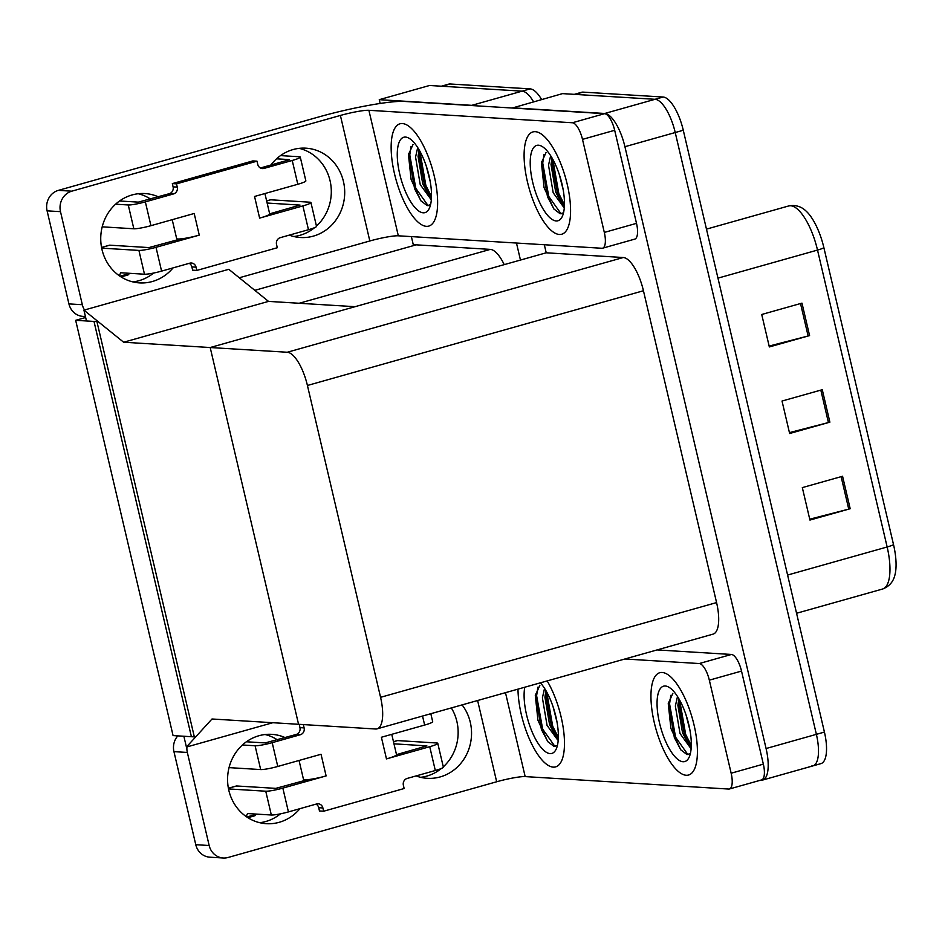 <?xml version="1.0" encoding="UTF-8"?>
<svg xmlns="http://www.w3.org/2000/svg" width="942" height="942" viewBox="0 0 942 942"><rect width="100%" height="100%" fill="white"/><g stroke="black" fill="none" stroke-linecap="round" stroke-linejoin="round"><path stroke-width="1.41" d="M254.823 290.336L416.199 244.838L413.267 244.661L411.371 236.607M504.229 264.631A33.571 11.975 -105.7 0 0 490.311 249.383L299.167 303.265L268.517 301.393L123.649 342.229L83.932 310.153L86.464 320.975L94 321.434L191.403 736.715L183.867 736.244L186.41 747.065L212.009 718.993L375.623 729.002A33.571 11.975 -105.7 0 0 377.118 728.849A33.571 11.975 -105.7 0 0 380.568 697.316L307.422 385.478A33.571 11.975 -105.7 0 0 287.251 352.249L123.649 342.229M490.311 249.383L416.199 244.838M380.144 103.467L379.261 99.675L429.564 85.486L522.103 91.15A33.571 11.975 74.3 0 1 533.561 101.795A33.571 11.975 74.3 0 0 522.103 91.15L442.116 86.264A33.571 11.975 74.3 0 0 440.632 86.417M516.475 243.048L520.467 260.063M379.261 99.675L471.801 105.339A33.571 11.975 74.3 0 1 473.296 105.645M75.666 320.315L173.069 735.584L194.335 736.891L96.932 321.611L75.666 320.315L85.651 317.489M83.932 310.153L228.8 269.306L268.517 301.393L355.075 306.692L210.196 347.527L298.567 724.292L210.196 347.527L546.219 252.797L544.323 244.743M186.41 747.065L272.815 722.714M512.26 108.024L562.515 93.623L655.055 99.299A33.571 11.975 74.3 0 1 675.226 132.528L816.384 734.336A33.571 11.975 74.3 0 1 812.934 765.881A33.571 11.975 74.3 0 1 811.439 766.034M512.212 107.812L604.752 113.476A33.571 11.975 74.3 0 1 624.923 146.705L766.082 748.525A33.571 11.975 74.3 0 1 762.631 780.058A33.571 11.975 74.3 0 1 761.136 780.212L760.641 780.176M377.118 728.849L713.129 634.119A33.571 11.975 -105.7 0 0 716.579 602.586L643.445 290.748A33.571 11.975 -105.7 0 0 623.263 257.519L546.219 252.797M441.339 86.217L448.675 84.144A33.571 11.975 74.3 0 1 450.17 83.991L530.146 88.889A33.571 11.975 74.3 0 1 541.615 99.522M573.584 94.553A33.571 11.975 74.3 0 1 575.067 94.4L655.055 99.299A33.571 11.975 74.3 0 1 675.226 132.528L816.384 734.336A33.571 11.975 74.3 0 1 812.934 765.881L762.631 780.058M801.972 303.136L761.725 314.487L769.343 346.939L809.578 335.599L801.972 303.136M769.131 346.067L808.13 335.988A8.949 1.036 -13.2 0 0 809.578 335.599M842.572 476.263L802.325 487.603L809.943 520.066L850.19 508.727L842.572 476.263M809.743 519.195L848.742 509.116A8.949 1.036 -13.2 0 0 850.19 508.727M822.272 389.705L782.025 401.045L789.643 433.508L829.878 422.157L822.272 389.705M789.431 432.625L828.43 422.546A8.949 1.036 -13.2 0 0 829.878 422.157M823.885 247.699A11.186 1.295 166.8 0 1 817.515 250.077A44.757 15.967 -105.7 0 0 788.619 205.98C795.554 204.65 801.489 206.463 806.446 211.432A40.282 14.365 74.3 0 1 823.885 247.699L893.522 544.606A40.282 14.365 74.3 0 1 894.9 575.067C893.263 581.885 889.142 586.536 882.548 589.033A44.757 15.967 -105.7 0 0 887.152 546.984A11.186 1.295 -13.2 0 0 893.522 544.606M574.29 94.353L581.626 92.281A33.571 11.975 74.3 0 1 583.122 92.128L663.097 97.026A33.571 11.975 74.3 0 1 683.28 130.255L824.427 732.075A33.571 11.975 74.3 0 1 820.977 763.609L812.934 765.881M265.079 734.524A44.757 41.495 -86.5 0 1 277.289 739.788M299.897 808.683A44.757 41.495 -86.5 0 1 266.339 823.685A44.757 41.495 -86.5 0 1 228.835 790.362A44.757 41.495 -86.5 0 1 271.814 734.348A44.757 41.495 -86.5 0 1 285.096 737.586M662.12 672.47A53.141 18.958 -105.7 0 0 659.753 672.718A53.141 18.958 -105.7 0 0 655.079 725.835A53.141 18.958 -105.7 0 0 686.235 775.266A53.141 18.958 -105.7 0 0 688.602 775.019A53.141 18.958 -105.7 0 0 693.288 721.902A53.141 18.958 -105.7 0 0 662.12 672.47A53.141 18.958 74.3 0 1 693.288 721.902A53.141 18.958 74.3 0 1 688.602 775.019A53.141 18.958 74.3 0 1 686.235 775.266A53.141 18.958 74.3 0 1 655.079 725.835A53.141 18.958 74.3 0 1 659.753 672.718A53.141 18.958 74.3 0 1 662.12 672.47M517.982 689.132A53.141 18.958 -105.7 0 0 553.284 767.129A53.141 18.958 -105.7 0 0 555.65 766.882A53.141 18.958 -105.7 0 0 563.999 733.995A53.141 18.958 -105.7 0 0 547.161 680.913A53.141 18.958 74.3 0 1 563.999 733.995A53.141 18.958 74.3 0 1 555.65 766.882A53.141 18.958 74.3 0 1 553.284 767.129A53.141 18.958 74.3 0 1 517.982 689.132M709.326 680.159A16.779 5.982 -105.7 0 0 699.247 663.545L731.439 654.466A16.779 5.982 74.3 0 1 741.519 671.081L709.326 680.159L731.157 773.217L763.35 764.139A16.779 5.982 74.3 0 1 761.619 779.905L729.426 788.984A16.779 5.982 -105.7 0 0 731.157 773.217M741.519 671.081L763.35 764.139M731.439 654.466L657.092 649.921M451.336 707.925A44.757 41.495 -86.5 0 1 443.293 766.859M441.445 768.448A44.757 41.495 -86.5 0 1 420.65 777.315M280.469 813.841A44.757 41.495 -86.5 0 1 259.686 822.696M223.23 858.009L209.83 857.185A16.779 15.555 -86.5 0 1 195.771 844.691L209.171 845.516A16.779 15.555 93.5 0 0 223.23 858.009A16.779 15.555 93.5 0 0 228.058 857.491L496.67 781.766L477.618 700.518M186.928 746.924A16.779 15.555 93.5 0 0 187.34 752.458L173.94 751.634L195.771 844.691M173.94 751.634A16.779 15.555 -86.5 0 1 177.803 735.879M187.34 752.458L209.171 845.516M462.086 704.887A44.757 41.495 -86.5 0 1 466.973 753.694A44.757 41.495 -86.5 0 1 427.315 778.316A44.757 41.495 -86.5 0 1 416.105 775.925M505.477 692.664L525.165 776.597L728.684 789.055A16.779 5.982 -105.7 0 0 729.426 788.984M624.899 658.988L699.247 663.545M525.165 776.597A22.372 2.579 -13.2 0 0 496.67 781.766M138.239 193.734A44.757 41.495 -86.5 0 1 150.449 198.998M173.045 267.893A44.757 41.495 -86.5 0 1 139.498 282.894A44.757 41.495 -86.5 0 1 101.995 249.571A44.757 41.495 -86.5 0 1 144.974 193.557A44.757 41.495 -86.5 0 1 158.256 196.796M535.28 131.68A53.141 18.958 -105.7 0 0 532.913 131.927A53.141 18.958 -105.7 0 0 528.226 185.044A53.141 18.958 -105.7 0 0 559.395 234.476A53.141 18.958 -105.7 0 0 561.762 234.228A53.141 18.958 -105.7 0 0 566.448 181.111A53.141 18.958 -105.7 0 0 535.28 131.68A53.141 18.958 74.3 0 1 566.448 181.111A53.141 18.958 74.3 0 1 561.762 234.228A53.141 18.958 74.3 0 1 559.395 234.476A53.141 18.958 74.3 0 1 528.226 185.044A53.141 18.958 74.3 0 1 532.913 131.927A53.141 18.958 74.3 0 1 535.28 131.68M402.328 123.543A53.141 18.958 -105.7 0 0 399.961 123.791A53.141 18.958 -105.7 0 0 395.275 176.908A53.141 18.958 -105.7 0 0 426.443 226.339A53.141 18.958 -105.7 0 0 428.81 226.092A53.141 18.958 -105.7 0 0 433.497 172.975A53.141 18.958 -105.7 0 0 402.328 123.543A53.141 18.958 74.3 0 1 433.497 172.975A53.141 18.958 74.3 0 1 428.81 226.092A53.141 18.958 74.3 0 1 426.443 226.339A53.141 18.958 74.3 0 1 395.275 176.908A53.141 18.958 74.3 0 1 399.961 123.791A53.141 18.958 74.3 0 1 402.328 123.543M582.486 139.369A16.779 5.982 -105.7 0 0 572.395 122.754L604.587 113.676A16.779 5.982 74.3 0 1 614.679 130.29L582.486 139.369L604.317 232.427L636.509 223.348A16.779 5.982 74.3 0 1 634.778 239.115L602.586 248.193A16.779 5.982 -105.7 0 0 604.317 232.427M614.679 130.29L636.509 223.348M604.587 113.676L404.436 101.43A67.129 7.748 -13.2 0 0 318.949 116.902L58.38 190.366L71.78 191.179L340.392 115.454A22.372 2.579 166.8 0 1 368.887 110.296L572.395 122.754M299.203 148.353A44.757 41.495 -86.5 0 1 330.171 181.229A44.757 41.495 -86.5 0 1 316.453 226.068M314.604 227.658A44.757 41.495 -86.5 0 1 293.81 236.524M153.617 273.05A44.757 41.495 -86.5 0 1 132.834 281.905M85.428 316.547L82.99 316.394A16.779 15.555 -86.5 0 1 68.931 303.901L82.331 304.725A16.779 15.555 93.5 0 0 84.521 309.989M71.78 191.179A16.779 15.555 93.5 0 0 60.5 211.667L47.1 210.843L68.931 303.901M47.1 210.843A16.779 15.555 -86.5 0 1 58.38 190.366M60.5 211.667L82.331 304.725M270.931 165.027A44.757 41.495 -86.5 0 1 305.938 148.177A44.757 41.495 -86.5 0 1 344.619 195.383A44.757 41.495 -86.5 0 1 300.463 237.514A44.757 41.495 -86.5 0 1 289.265 235.123M239.28 277.772L369.829 240.975L340.392 115.454M368.887 110.296L398.325 235.806L601.844 248.264A16.779 5.982 -105.7 0 0 602.586 248.193M398.325 235.806A22.372 2.579 -13.2 0 0 369.829 240.975M277.772 766.47A13.424 1.554 166.8 0 1 260.675 769.567L255.094 745.758A13.424 1.554 -13.2 0 0 272.191 742.661L277.772 766.47L321.034 754.271L326.109 775.914L282.847 788.113L288.429 811.91L316.594 803.973A5.593 5.181 -86.5 0 1 322.894 807.965L323.659 811.215L319.468 810.956L318.714 807.706A5.593 5.181 -86.5 0 0 316.053 804.127M260.675 769.567L229.047 767.624M299.05 760.465L303.489 779.364A16.779 1.943 -13.2 0 0 307.693 779.67A16.779 1.943 -13.2 0 0 326.109 775.914M307.693 779.67L275.806 788.372L236.607 785.969A7.147 2.543 -105.7 0 0 236.289 786.005A7.147 2.543 -105.7 0 0 236.006 786.146M288.429 811.91A13.424 1.554 166.8 0 1 271.331 815.007L265.75 791.209L228.529 788.925M265.75 791.209A13.424 1.554 -13.2 0 0 282.847 788.113M430.824 713.706L432.696 721.69A13.424 1.554 166.8 0 1 424.654 725.057L422.534 716.038M429.729 746.7A13.424 1.554 -13.2 0 0 437.771 743.332L443.352 767.129A13.424 1.554 166.8 0 1 435.31 770.509L429.729 746.7L386.467 758.899L381.392 737.256L424.654 725.057M386.467 758.899A16.779 1.943 -13.2 0 0 396.523 754.683A16.779 1.943 -13.2 0 0 396.511 754.624L426.879 745.887L393.98 743.827M437.771 743.332A13.424 1.554 -13.2 0 0 436.77 742.991L397.571 740.589A7.147 2.543 -105.7 0 0 397.253 740.624A7.147 2.543 -105.7 0 0 396.971 740.765M299.368 724.339L299.933 727.636A5.593 5.181 -86.5 0 1 296.165 734.466L265.149 742.92L246.392 741.778M271.331 815.007L247.487 813.547L246.203 816.584M323.659 811.215L404.142 788.525L403.376 785.275A5.593 5.181 -86.5 0 1 407.144 778.445L435.31 770.509M303.56 724.586L299.167 724.398M303.359 724.645L304.113 727.895A5.593 5.181 -86.5 0 1 300.357 734.725L272.191 742.661M255.094 745.758L242.424 744.981M256.13 814.076L255.989 814.406A11.186 3.992 74.3 0 1 254.681 815.784L247.899 817.703M150.932 225.68A13.424 1.554 166.8 0 1 133.835 228.776L128.253 204.967A13.424 1.554 -13.2 0 0 145.351 201.871L150.932 225.68L194.193 213.481L199.268 235.123L156.007 247.322L161.588 271.119L189.754 263.183A5.593 5.181 -86.5 0 1 196.054 267.175L196.819 270.425L192.627 270.166L191.874 266.916A5.593 5.181 -86.5 0 0 189.212 263.336M133.835 228.776L102.207 226.834M172.209 219.674L176.649 238.573A16.779 1.943 -13.2 0 0 180.852 238.879A16.779 1.943 -13.2 0 0 199.268 235.123M180.852 238.879L148.966 247.581L109.767 245.179A7.147 2.543 -105.7 0 0 109.449 245.214A7.147 2.543 -105.7 0 0 109.166 245.356M161.588 271.119A13.424 1.554 166.8 0 1 144.491 274.216L138.91 250.419L101.677 248.135M138.91 250.419A13.424 1.554 -13.2 0 0 156.007 247.322M292.232 160.47A13.424 1.554 -13.2 0 0 300.274 157.09L305.856 180.899A13.424 1.554 166.8 0 1 297.813 184.267L292.232 160.47L264.054 168.406A5.593 5.181 -86.5 0 1 257.755 164.414L257.001 161.164L252.809 160.917L172.327 183.608L173.093 186.846A5.593 5.181 -86.5 0 1 169.325 193.675L138.309 202.13L119.552 200.987M302.888 205.909A13.424 1.554 -13.2 0 0 310.931 202.542L316.512 226.339A13.424 1.554 166.8 0 1 308.47 229.718L302.888 205.909L259.627 218.108L254.552 196.466L297.813 184.267M259.627 218.108A16.779 1.943 -13.2 0 0 269.683 213.893A16.779 1.943 -13.2 0 0 269.671 213.834L300.039 205.097L267.139 203.036M310.931 202.542A13.424 1.554 -13.2 0 0 309.93 202.2L270.731 199.798A7.147 2.543 -105.7 0 0 270.413 199.834A7.147 2.543 -105.7 0 0 270.13 199.975M289.253 159.775L260.416 167.994M300.274 157.09A13.424 1.554 -13.2 0 0 299.273 156.749L280.516 155.607M289.218 159.587L276.548 158.821M144.491 274.216L120.647 272.756L119.363 275.794M196.819 270.425L277.301 247.734L276.536 244.484A5.593 5.181 -86.5 0 1 280.304 237.655L308.47 229.718M257.001 161.164L176.519 183.855L172.327 183.608M176.519 183.855L177.273 187.105A5.593 5.181 -86.5 0 1 173.516 193.934L145.351 201.871M128.253 204.967L115.583 204.19M129.29 273.286L129.148 273.616A11.186 3.992 74.3 0 1 127.841 274.993L121.059 276.913M540.367 682.82A39.164 13.965 74.3 0 1 555.792 716.226A39.164 13.965 74.3 0 1 556.18 749.114A39.164 13.965 74.3 0 1 550.116 753.6A39.164 13.965 74.3 0 1 530.793 728.625A39.164 13.965 74.3 0 1 524.776 687.224M557.428 745.428L554.061 746.441L547.702 741.566L537.953 720.289L535.303 695.432L539.907 685.211M545.913 690.604L544.923 697.162L549.586 724.681L555.38 735.69L558.312 738.528M544.547 688.355L542.404 697.869L547.067 725.387L557.629 739.941A27.977 9.973 -105.7 0 0 558.229 739.929M553.107 706.841L557.063 722.384M546.713 692.017L552.707 726.247L558.347 737.386M537.882 687.177L536.61 695.702L542.651 729.084L554.979 746.5M545.442 692.641L551.459 726.6L556.793 737.292M535.456 694.23L541.391 729.438L547.903 741.813M683.068 761.737A39.164 13.965 74.3 0 1 659.518 722.973A39.164 13.965 74.3 0 1 665.299 686A39.164 13.965 74.3 0 1 669.491 687.589A39.164 13.965 74.3 0 1 687.625 720.077A39.164 13.965 74.3 0 1 689.132 757.25A39.164 13.965 74.3 0 1 683.068 761.737M690.38 753.565L687.012 754.577L680.654 749.702L670.904 728.425L668.255 703.568L672.859 693.347M678.864 698.74L677.875 705.299L682.538 732.817L688.331 743.827L691.263 746.665M677.498 696.491L675.355 706.005L680.018 733.524L690.58 748.078A27.977 9.973 -105.7 0 0 691.181 748.078M686.059 714.978L690.015 730.521M679.665 700.153L685.658 734.383L691.298 745.534M670.834 695.314L669.562 703.839L675.602 737.221L687.931 754.636M678.393 700.777L684.41 734.736L689.744 745.428M668.408 702.367L674.342 737.574L680.854 749.95M423.264 212.81A39.164 13.965 74.3 0 1 399.726 174.046A39.164 13.965 74.3 0 1 405.507 137.073A39.164 13.965 74.3 0 1 409.699 138.651A39.164 13.965 74.3 0 1 427.833 171.15A39.164 13.965 74.3 0 1 429.34 208.323A39.164 13.965 74.3 0 1 423.264 212.81M430.588 204.638L427.221 205.65L420.862 200.776L411.112 179.498L408.463 154.641L413.067 144.42M419.072 149.813L418.071 156.372L422.746 183.89L428.539 194.9L431.471 197.738M417.695 147.564L415.563 157.079L420.226 184.597L430.788 199.151A27.977 9.973 -105.7 0 0 431.389 199.139M426.267 166.051L430.223 181.594M419.873 151.226L425.866 185.456L431.507 196.595M411.042 146.387L409.77 154.912L415.811 188.294L428.139 205.709M418.601 151.85L424.618 185.81L429.952 196.501M408.616 153.44L414.551 188.647L421.062 201.023M556.216 220.946A39.164 13.965 74.3 0 1 532.677 182.183A39.164 13.965 74.3 0 1 538.459 145.209A39.164 13.965 74.3 0 1 542.651 146.799A39.164 13.965 74.3 0 1 560.784 179.286A39.164 13.965 74.3 0 1 562.292 216.46A39.164 13.965 74.3 0 1 556.216 220.946M563.54 212.774L560.172 213.787L553.814 208.912L544.064 187.635L541.414 162.778L546.019 152.557M552.024 157.95L551.023 164.509L555.698 192.027L561.491 203.036L564.423 205.874M550.646 155.701L548.515 165.215L553.178 192.733L563.74 207.287A27.977 9.973 -105.7 0 0 564.34 207.275M559.218 174.188L563.175 189.731M552.824 159.363L558.818 193.593L564.458 204.744M543.993 154.523L542.722 163.048L548.762 196.431L561.091 213.846M551.553 159.987L557.57 193.946L562.904 204.638M541.568 161.577L547.502 196.784L554.014 209.159M471.801 105.339L530.146 88.889M604.752 113.476L663.097 97.026M624.923 146.705L683.28 130.255M766.082 748.525L824.427 732.075M380.568 697.316L716.579 602.586M307.422 385.478L643.445 290.748M287.251 352.249L623.263 257.519M450.17 83.991L442.116 86.264M787.606 575.044L887.152 546.984L817.515 250.077L717.969 278.137M583.122 92.128L575.067 94.4M820.823 390.106L828.43 422.546M841.124 476.664L848.742 509.116M800.523 303.548L808.13 335.988M228.4 788.289L236.607 785.969M393.485 741.743L397.571 740.589M322.894 807.965L318.714 807.706M304.113 727.895L299.933 727.636M300.357 734.725L296.165 734.466M255.989 814.406L246.816 816.997M101.559 247.499L109.767 245.179M266.645 200.952L270.731 199.798M264.054 168.406L260.863 168.218M196.054 267.175L191.874 266.916M177.273 187.105L173.093 186.846M173.516 193.934L169.325 193.675M129.148 273.616L119.964 276.206M788.619 205.98L706.465 229.13M882.548 589.033L796.567 613.266M397.253 740.624L393.473 741.684M236.289 786.005L228.388 788.23M391.754 734.336L396.523 754.683M270.413 199.834L266.633 200.893M109.449 245.214L101.548 247.44M264.914 193.546L269.683 213.893"/></g></svg>
